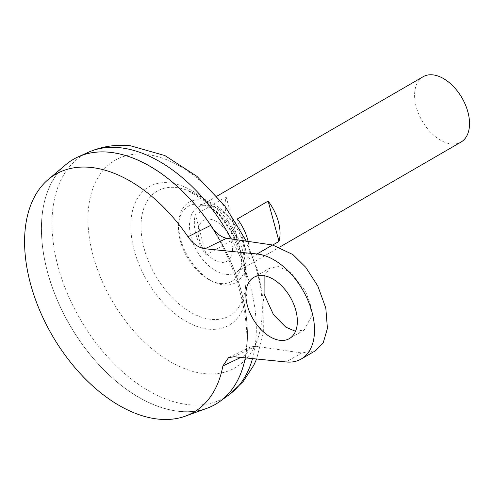 <?xml version="1.0" encoding="UTF-8"?>
<svg xmlns="http://www.w3.org/2000/svg" width="494" height="494" viewBox="0 0 494 494"><rect width="100%" height="100%" fill="white"/><g stroke="black" fill="none" stroke-linecap="round" stroke-linejoin="round"><path stroke-width="0.37" stroke-dasharray="2.47 1.85" d="M220.688 283.519A43.355 26.41 -120.1 0 0 239.646 246.815A43.355 26.41 -120.1 0 0 199.28 204.176A43.355 26.41 -120.1 0 0 178.532 224.906A43.355 26.41 -120.1 0 0 180.316 240.881A43.355 26.41 -120.1 0 0 210.765 280.549A43.355 26.41 -120.1 0 0 220.688 283.519M223.893 284.945A46.461 28.306 -120.1 0 0 244.209 245.611A46.461 28.306 -120.1 0 0 200.953 199.922A46.461 28.306 -120.1 0 0 178.723 222.133A46.461 28.306 -120.1 0 0 213.266 281.765A46.461 28.306 -120.1 0 0 223.893 284.945M231.488 242.356A23.601 14.375 -120.1 0 0 209.512 219.145A23.601 14.375 -120.1 0 0 199.187 239.127A23.601 14.375 -120.1 0 0 221.164 262.339A23.601 14.375 -120.1 0 0 231.488 242.356A23.601 14.375 -120.1 0 0 209.512 219.145A23.601 14.375 -120.1 0 0 199.187 239.127A23.601 14.375 -120.1 0 0 221.164 262.339A23.601 14.375 -120.1 0 0 231.488 242.356M295.511 331.307L304.267 329.967L311.313 316.623L310.343 304.428L305.545 291.188L290.571 272.317L278.406 266.581L270.027 267.983L264.111 275.751M226.283 274.355A37.76 23.002 -120.1 0 0 235.885 272.478A37.76 23.002 -120.1 0 0 240.325 235.237A37.76 23.002 -120.1 0 0 207.634 205.251A37.76 23.002 -120.1 0 0 198.032 207.128A37.76 23.002 -120.1 0 0 193.586 244.376A37.76 23.002 -120.1 0 0 226.283 274.355M272.787 245.018L248.241 259.233A37.76 23.002 -120.1 0 0 248.112 241.399M423.13 76.731A37.76 23.002 -120.1 0 0 418.69 113.978A37.76 23.002 -120.1 0 0 451.38 143.958A37.76 23.002 -120.1 0 0 460.988 142.081M156.326 170.183A141.556 86.24 -120.1 0 0 109.489 152.282A141.556 86.24 -120.1 0 0 73.483 159.327A141.556 86.24 -120.1 0 0 56.829 298.95A141.556 86.24 -120.1 0 0 179.39 411.341A141.556 86.24 -120.1 0 0 215.396 404.302A141.556 86.24 -120.1 0 0 213.501 229.475M179.359 411.36A141.556 86.24 -120.1 0 0 215.365 404.32A141.556 86.24 -120.1 0 0 232.019 264.698A141.556 86.24 -120.1 0 0 109.458 152.3A141.556 86.24 -120.1 0 0 73.452 159.346A141.556 86.24 -120.1 0 0 56.798 298.969A141.556 86.24 -120.1 0 0 179.359 411.36M73.445 159.296A141.605 86.265 -120.1 0 0 56.804 298.969A141.605 86.265 -120.1 0 0 179.402 411.385A141.605 86.265 -120.1 0 0 215.403 404.351M245.302 357.878A141.605 86.265 -120.1 0 0 213.649 229.654M144.125 248.494A72.075 43.904 -120.1 0 0 211.234 319.377A72.075 43.904 -120.1 0 0 245.185 289.805L245.185 289.805A72.075 43.904 -120.1 0 0 242.758 258.362A72.075 43.904 -120.1 0 0 187.627 190.443L187.627 190.443A72.075 43.904 -120.1 0 0 175.648 187.479A72.075 43.904 -120.1 0 0 144.125 248.494M65.782 164.687A141.605 86.265 -120.1 0 0 59.823 305.91A141.605 86.265 -120.1 0 0 179.371 411.403A141.605 86.265 -120.1 0 0 206.912 408.316M245.271 357.878A141.605 86.265 -120.1 0 0 213.451 229.42M234.088 356.754L255.812 346.232L250.686 346.911L245.592 355.192C251.483 320.26 236.583 265.05 210.58 225.443M245.592 355.192L240.862 357.434M206.257 255.034L237.027 237.206A37.76 23.002 59.9 0 1 226.159 196.921L195.389 214.748A37.76 23.002 -120.1 0 0 206.257 255.034L195.389 214.748M248.241 259.233L237.373 218.947M237.027 237.206L226.159 196.921M255.812 346.232L301.711 352.963L315.678 350.629M88.556 152.201A140.444 85.561 -120.1 0 0 65.591 289.157A140.444 85.561 -120.1 0 0 188.832 404.697A140.444 85.561 -120.1 0 0 229.074 394.774M252.539 358.601A140.444 85.561 -120.1 0 0 231.359 238.942M204.757 373.686A119.851 73.013 -120.1 0 0 257.17 272.219A119.851 73.013 -120.1 0 0 145.576 154.344A119.851 73.013 -120.1 0 0 93.156 255.812A119.851 73.013 -120.1 0 0 204.757 373.686M208.746 329.171A79.966 48.715 -120.1 0 0 243.721 261.468A79.966 48.715 -120.1 0 0 169.263 182.823A79.966 48.715 -120.1 0 0 134.288 250.526A79.966 48.715 -120.1 0 0 208.746 329.171M301.711 352.963L286.168 361.966M210.765 280.549L213.266 281.765M178.532 224.906L178.723 222.133M270.027 267.983L253.854 277.344M279.907 246.975L235.885 272.478M246.345 241.14L257.936 271.367L263.895 301.964L263.654 331.591L256.621 359.014M245.185 289.805A91.705 91.705 0 0 0 187.627 190.443L205.942 201.688L219.392 215.322L230.846 231.853L241.899 257.244L244.511 268.125L245.185 289.805M216.934 196.18L198.032 207.128M304.267 329.967L289.348 338.612M250.686 346.911L228.524 357.644"/><path stroke-width="0.74" d="M280.339 340.372A35.401 21.569 59.9 0 1 249.692 312.264A35.401 21.569 59.9 0 1 253.854 277.344A35.401 21.569 59.9 0 1 262.864 275.584A35.401 21.569 59.9 0 1 293.51 303.693A35.401 21.569 59.9 0 1 289.348 338.612A35.401 21.569 59.9 0 1 280.339 340.372M264.111 275.751L264.08 294.078L273.46 314.647L285.853 327.176L295.511 331.307M248.112 241.399A37.76 23.002 -120.1 0 0 237.373 218.947L268.143 201.12A37.76 23.002 59.9 0 1 279.011 241.412L272.787 245.018M279.907 246.975L460.988 142.081A37.76 23.002 -120.1 0 0 465.428 104.833A37.76 23.002 -120.1 0 0 432.738 74.853A37.76 23.002 -120.1 0 0 423.13 76.731L216.934 196.18M213.501 229.475A141.556 86.24 -120.1 0 0 156.326 170.183M215.403 404.351A141.605 86.265 -120.1 0 0 219.972 401.381A141.605 86.265 -120.1 0 0 245.302 357.878M213.649 229.654A141.605 86.265 -120.1 0 0 109.477 152.238A141.605 86.265 -120.1 0 0 78.293 156.808A141.605 86.265 -120.1 0 0 73.445 159.296M158.611 419.147A137.554 83.801 -120.1 0 0 185.367 416.146A137.554 83.801 -120.1 0 0 222.862 365.968L228.524 357.644L234.088 356.754L286.168 361.966A59.002 35.945 59.9 0 0 301.173 359.033A59.002 35.945 59.9 0 0 308.12 300.84A59.002 35.945 59.9 0 0 257.034 253.99L204.954 248.778C198.792 247.926 193.142 243.919 187.992 236.75A137.554 83.801 -120.1 0 0 90.686 167.404A137.554 83.801 -120.1 0 0 48.27 179.483A137.554 83.801 -120.1 0 0 42.484 316.666A137.554 83.801 -120.1 0 0 158.611 419.147M185.367 416.146L206.912 408.316A141.605 86.265 -120.1 0 0 245.271 357.878M213.451 229.42A141.605 86.265 -120.1 0 0 109.446 152.257A141.605 86.265 -120.1 0 0 65.782 164.687L48.27 179.483M187.992 236.75L210.58 225.443C215.495 232.872 220.855 237.145 226.678 238.256L204.954 248.778M240.862 357.434L222.862 365.968M279.011 241.412L268.143 201.12M301.173 359.033L315.678 350.629L323.218 342.861L327.429 328.387L325.805 308.071L317.809 286.001L305.712 267.248L292.856 254.546L272.577 244.987L226.678 238.256M256.621 359.014L253.737 365.338L243.147 381.578L229.074 394.774A140.444 85.561 -120.1 0 0 252.539 358.601M231.359 238.942A140.444 85.561 -120.1 0 0 119.48 147.675A140.444 85.561 -120.1 0 0 88.556 152.201L78.293 156.808M272.577 244.987L257.034 253.99M229.074 394.774L219.972 401.381M88.556 152.201C101.844 146.397 115.8 144.248 130.416 145.761L164.934 155.579L196.908 176.327L224.671 205.708L246.345 241.14"/></g></svg>
